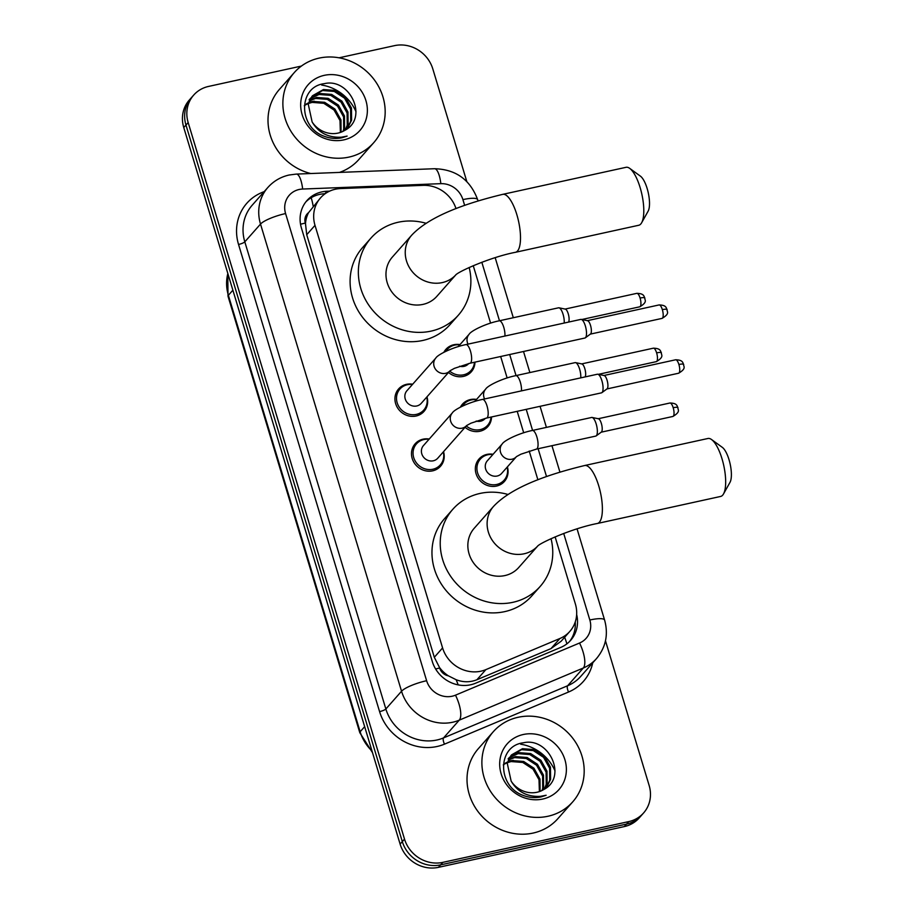 <?xml version="1.0" encoding="UTF-8"?>
<svg xmlns="http://www.w3.org/2000/svg" width="913" height="913" viewBox="0 0 913 913"><rect width="100%" height="100%" fill="white"/><g stroke="black" fill="none" stroke-linecap="round" stroke-linejoin="round"><path stroke-width="1.37" d="M443.889 352.27A16.948 15.589 -138.5 0 1 445.898 349.348A16.948 15.589 -138.5 0 1 453.818 344.737A16.948 15.589 -138.5 0 1 459.992 344.6M474.965 362.141A16.948 15.589 -138.5 0 1 471.302 371.808A16.948 15.589 -138.5 0 1 463.382 376.407A16.948 15.589 -138.5 0 1 448.523 372.47M460.449 407.095A16.948 15.589 -138.5 0 1 462.446 404.174A16.948 15.589 -138.5 0 1 470.366 399.574A16.948 15.589 -138.5 0 1 476.552 399.426M491.525 416.967A16.948 15.589 -138.5 0 1 487.85 426.633A16.948 15.589 -138.5 0 1 479.93 431.244A16.948 15.589 -138.5 0 1 465.071 427.307M507.388 466.897A16.948 15.589 -138.5 0 1 504.41 481.459A16.948 15.589 -138.5 0 1 496.489 486.07A16.948 15.589 -138.5 0 1 478.127 478.138A16.948 15.589 -138.5 0 1 479.005 459.011A16.948 15.589 -138.5 0 1 486.926 454.4A16.948 15.589 -138.5 0 1 493.1 454.263M443.535 451.661A16.948 15.589 -138.5 0 1 440.545 466.235A16.948 15.589 -138.5 0 1 432.625 470.846A16.948 15.589 -138.5 0 1 414.262 462.914A16.948 15.589 -138.5 0 1 415.153 443.786A16.948 15.589 -138.5 0 1 423.073 439.176A16.948 15.589 -138.5 0 1 429.247 439.039M426.976 396.835A16.948 15.589 -138.5 0 1 423.997 411.409A16.948 15.589 -138.5 0 1 416.077 416.02A16.948 15.589 -138.5 0 1 397.714 408.077A16.948 15.589 -138.5 0 1 398.593 388.949A16.948 15.589 -138.5 0 1 406.513 384.339A16.948 15.589 -138.5 0 1 412.687 384.202M456.009 208.621A31.784 29.239 41.5 0 0 423.13 185.35L340.629 188.557A31.784 29.239 41.5 0 0 335.402 189.219A31.784 29.239 41.5 0 0 320.543 197.859A31.784 29.239 41.5 0 0 315.008 225.351L442.588 647.933A31.784 29.239 41.5 0 0 485.876 669.617L559.931 638.484A31.784 29.239 41.5 0 0 569.826 631.419A31.784 29.239 41.5 0 0 575.361 603.927L555.115 536.867M448.386 675.837A31.784 29.239 -138.5 0 1 439.507 667.506L439.667 668.031A10.591 9.746 41.5 0 0 448.386 675.837L456.146 679.717C463.233 682.41 470.161 682.422 476.917 679.74L550.984 648.607L561.141 641.234L569.826 631.419M320.543 197.859L308.548 212.661A10.591 9.746 41.5 0 0 305.33 223.08A31.784 6.95 163.2 0 0 300.537 224.233M305.33 223.08L305.49 223.605A31.784 29.239 -138.5 0 1 308.548 212.661M305.49 223.605L306.722 234.721L434.314 657.292L439.507 667.506M537.894 479.804L529.209 451.045M523.697 432.785L517.215 411.329M507.137 377.948L500.666 356.504M490.589 323.122L473.242 265.683M329.639 191.137L327.059 191.239A31.784 29.239 41.5 0 0 321.821 191.913A31.784 29.239 41.5 0 0 306.973 200.54A31.784 29.239 41.5 0 0 301.427 228.033L432.306 661.526A31.784 29.239 41.5 0 0 475.593 683.209L560.765 647.408A31.784 29.239 41.5 0 0 570.648 640.344A31.784 29.239 41.5 0 0 576.662 614.552M305.912 201.83A31.784 29.239 -138.5 0 1 319.618 194.401A31.784 29.239 -138.5 0 1 324.857 193.727L325.165 193.716M339.054 57.804L394.484 45.65A31.784 29.239 -138.5 0 1 432.808 68.909L466.817 181.584M605.479 640.823L649.143 785.465A31.784 29.239 -138.5 0 1 643.597 812.958A31.784 29.239 -138.5 0 1 628.749 821.597L442.839 862.363A31.784 29.239 -138.5 0 1 404.516 839.115L188.169 122.559A31.784 29.239 -138.5 0 1 193.716 95.066A31.784 29.239 -138.5 0 1 208.563 86.427L301.416 66.067M643.597 812.958L639.191 817.934A31.784 29.239 -138.5 0 1 624.344 826.573L438.434 867.35A31.784 29.239 -138.5 0 1 400.111 844.091L183.764 127.535L185.967 125.047A31.784 29.239 -138.5 0 1 191.513 97.554A31.784 29.239 -138.5 0 0 185.967 125.047L402.313 841.603L185.967 125.047L188.169 122.559M438.434 867.35L440.637 864.862A31.784 29.239 -138.5 0 1 402.313 841.603A31.784 29.239 -138.5 0 0 440.637 864.862L626.546 824.085L440.637 864.862L442.839 862.363M641.394 815.446A31.784 29.239 -138.5 0 1 626.546 824.085A31.784 29.239 -138.5 0 0 641.394 815.446M575.247 621.993A31.784 29.239 -138.5 0 1 569.518 641.554M555.024 770.903A42.386 38.985 41.5 0 0 520.695 744.209M356.013 111.751A42.386 38.985 41.5 0 0 321.684 85.057M183.764 127.535A31.784 29.239 -138.5 0 1 189.311 100.042L193.716 95.066M348.96 157.104A52.977 48.731 -138.5 0 1 291.578 132.305A52.977 48.731 -138.5 0 1 294.328 72.526A52.977 48.731 -138.5 0 1 319.082 58.124A52.977 48.731 -138.5 0 1 376.464 82.923A52.977 48.731 -138.5 0 1 373.714 142.702A52.977 48.731 -138.5 0 1 348.96 157.104M310.785 173.527A52.977 48.731 -138.5 0 1 279.469 89.337L294.328 72.526M347.043 128.916L350.706 121.201L350.592 109.035L344.543 98.17L334.261 91.437L322.597 90.535L312.189 96.185M347.282 128.733L351.585 120.219L351.459 108.054L345.411 97.189L335.139 90.444L323.464 89.542L312.611 95.682L308.274 104.265L312.132 121.965A23.943 22.026 -138.5 0 0 338.027 133.093A23.943 22.026 -138.5 0 0 344.589 130.468C369.114 118.268 349.805 77.514 324.435 83.642C298.072 86.587 298.06 127.044 323.978 136.174C329.981 138.502 335.984 139.027 341.964 137.76L347.123 136.094L341.485 137.19C328.349 137.874 318.557 132.796 312.132 121.965M345.331 130.045L347.214 125.161L347.088 112.995L341.04 102.13L330.768 95.386L319.094 94.484L310.648 98.342M345.822 129.737L348.093 124.168L347.967 112.002L341.919 101.138L331.647 94.404L319.972 93.503L311.002 97.782M343.026 131.335L343.722 129.11L343.596 116.944L337.548 106.091L327.276 99.346L315.601 98.444L309.404 100.761M343.642 131.016L344.589 128.128L344.463 115.962L338.426 105.098L328.144 98.353L316.48 97.451L309.678 100.133M340.366 132.442L340.001 120.562L334.055 110.039L323.773 103.295L312.109 102.393L308.468 103.477M341.063 132.191L340.971 119.911L334.923 109.058L324.651 102.313L312.976 101.411L308.674 102.77M310.511 98.216L309.119 99.631M307.795 103.751L305.901 104.721M305.307 105.075L304.269 105.782M308.023 103.066L306.186 104.093M324.275 75.345A34.546 31.772 -138.5 0 1 365.919 100.613A34.546 31.772 -138.5 0 1 343.767 139.883A34.546 31.772 -138.5 0 1 302.123 114.616A34.546 31.772 -138.5 0 1 324.275 75.345M309.073 101.959L314.323 101.195M373.714 142.702L358.843 159.524A52.977 48.731 -138.5 0 1 339.453 172.42M629.696 168.369L640.458 176.186A19.07 6.208 77.6 0 1 647.157 188.535A19.07 6.208 77.6 0 1 648.127 211.165L641.634 222.772A29.661 9.666 -102.4 0 0 640.127 187.564A29.661 9.666 -102.4 0 0 629.696 168.369A29.661 9.666 -102.4 0 0 626.056 167.307L502.766 194.343A29.661 9.666 77.6 0 1 516.826 214.601A29.661 9.666 77.6 0 1 515.48 252.296L638.769 225.26A29.661 9.666 -102.4 0 0 641.634 222.772M455.701 274.996A29.661 27.287 41.5 0 1 442.257 282.596A29.661 27.287 41.5 0 1 406.49 260.89A29.661 27.287 41.5 0 1 411.66 235.234L392.396 257.032A29.661 27.287 41.5 0 0 390.844 290.517A29.661 27.287 41.5 0 0 422.981 304.394A29.661 27.287 41.5 0 0 436.848 296.337L455.735 274.961M469.156 267.486A58.272 53.605 -138.5 0 1 458.269 315.282A58.272 53.605 -138.5 0 1 431.05 331.122A58.272 53.605 -138.5 0 1 367.928 303.846A58.272 53.605 -138.5 0 1 370.963 238.088A58.272 53.605 -138.5 0 1 398.182 222.247A58.272 53.605 -138.5 0 1 426.166 223.308M458.269 315.282L450.018 324.629A58.272 53.605 -138.5 0 1 422.787 340.458A58.272 53.605 -138.5 0 1 359.665 313.193A58.272 53.605 -138.5 0 1 362.701 247.434L370.963 238.088M711.569 439.552L722.331 447.37A19.07 6.208 77.6 0 1 729.03 459.718A19.07 6.208 77.6 0 1 730.001 482.349L723.507 493.956A29.661 9.666 -102.4 0 0 722 458.748A29.661 9.666 -102.4 0 0 711.569 439.552A29.661 9.666 -102.4 0 0 707.929 438.491L584.64 465.527A29.661 9.666 77.6 0 1 598.711 485.784A29.661 9.666 77.6 0 1 597.353 523.48L720.642 496.444A29.661 9.666 -102.4 0 0 723.507 493.956M537.574 546.179A29.661 27.287 41.5 0 1 524.13 553.78A29.661 27.287 41.5 0 1 488.364 532.074A29.661 27.287 41.5 0 1 493.534 506.418L474.269 528.216A29.661 27.287 41.5 0 0 472.717 561.7A29.661 27.287 41.5 0 0 504.855 575.578A29.661 27.287 41.5 0 0 518.721 567.521L537.609 546.145M551.03 538.67A58.272 53.605 -138.5 0 1 540.154 586.466A58.272 53.605 -138.5 0 1 512.923 602.306A58.272 53.605 -138.5 0 1 449.801 575.03A58.272 53.605 -138.5 0 1 452.837 509.271A58.272 53.605 -138.5 0 1 480.055 493.431A58.272 53.605 -138.5 0 1 508.05 494.492M540.154 586.466L531.891 595.812A58.272 53.605 -138.5 0 1 504.661 611.642A58.272 53.605 -138.5 0 1 441.538 584.377A58.272 53.605 -138.5 0 1 444.574 518.618L452.837 509.271M416.739 405.977A9.541 8.776 -138.5 0 1 406.411 401.515A9.541 8.776 -138.5 0 1 406.901 390.753L435.763 358.113A9.541 8.776 -138.5 0 0 434.28 366.912A9.541 8.776 -138.5 0 0 445.59 373.337A9.541 8.776 -138.5 0 0 449.926 370.872L421.19 403.386A9.541 8.776 -138.5 0 1 416.739 405.977M426.736 397.109A15.898 14.619 -138.5 0 1 423.758 410.085A15.898 14.619 -138.5 0 1 416.328 414.399A15.898 14.619 -138.5 0 1 399.107 406.958A15.898 14.619 -138.5 0 1 399.94 389.029A15.898 14.619 -138.5 0 1 407.358 384.715A15.898 14.619 -138.5 0 1 412.448 384.476M470.024 363.226A9.541 3.104 77.6 0 0 470.617 351.665A9.541 3.104 77.6 0 0 470.457 351.106A9.541 3.104 77.6 0 0 465.938 344.589L580.816 319.402A9.541 3.104 77.6 0 1 581.273 319.402A9.541 3.104 77.6 0 1 585.336 325.907A9.541 3.104 77.6 0 1 585.553 337.616A9.541 3.104 77.6 0 1 585.313 337.833A9.541 3.104 77.6 0 1 584.902 338.027L470.024 363.226L454.434 368.338L450.052 370.746M587.253 320.691A6.882 2.248 77.6 0 1 587.584 320.703A6.882 2.248 77.6 0 1 590.517 325.405A6.882 2.248 77.6 0 1 590.677 333.861A6.882 2.248 77.6 0 1 590.506 334.01A6.882 2.248 77.6 0 1 590.323 334.112M433.287 460.803A9.541 8.776 -138.5 0 1 422.959 456.34A9.541 8.776 -138.5 0 1 423.461 445.578L452.312 412.938A9.541 8.776 -138.5 0 0 450.839 421.749A9.541 8.776 -138.5 0 0 462.149 428.163A9.541 8.776 -138.5 0 0 466.486 425.698L437.749 458.212A9.541 8.776 -138.5 0 1 433.287 460.803M443.284 451.946A15.898 14.619 -138.5 0 1 440.306 464.911A15.898 14.619 -138.5 0 1 432.888 469.236A15.898 14.619 -138.5 0 1 415.666 461.795A15.898 14.619 -138.5 0 1 416.488 443.855A15.898 14.619 -138.5 0 1 423.917 439.541A15.898 14.619 -138.5 0 1 429.007 439.313M486.572 418.051A9.541 3.104 77.6 0 0 487.177 406.502A9.541 3.104 77.6 0 0 487.017 405.931A9.541 3.104 77.6 0 0 482.486 399.426L597.364 374.227A9.541 3.104 77.6 0 1 597.821 374.227A9.541 3.104 77.6 0 1 601.895 380.744A9.541 3.104 77.6 0 1 602.101 392.453A9.541 3.104 77.6 0 1 601.872 392.67A9.541 3.104 77.6 0 1 601.45 392.852L486.572 418.051L470.982 423.176L466.6 425.572M603.813 375.528A6.882 2.248 77.6 0 1 604.144 375.528A6.882 2.248 77.6 0 1 607.077 380.23A6.882 2.248 77.6 0 1 607.225 388.687A6.882 2.248 77.6 0 1 607.054 388.847A6.882 2.248 77.6 0 1 606.871 388.949M468.723 363.522L468.495 363.773A9.541 8.776 -138.5 0 1 464.044 366.364A9.541 8.776 -138.5 0 1 459.616 366.239M474.463 362.244A15.898 14.619 -138.5 0 1 471.051 370.473A15.898 14.619 -138.5 0 1 463.633 374.798A15.898 14.619 -138.5 0 1 449.71 371.123M445.852 351.3A15.898 14.619 -138.5 0 1 447.244 349.428A15.898 14.619 -138.5 0 1 454.663 345.103A15.898 14.619 -138.5 0 1 459.753 344.874M564.987 309.108A6.882 2.248 77.6 0 1 565.318 309.108A6.882 2.248 77.6 0 1 568.251 313.81A6.882 2.248 77.6 0 1 568.537 322.095M504.9 336.041A9.541 3.104 77.6 0 0 503.942 327.881A9.541 3.104 77.6 0 0 499.251 320.805L558.551 307.807A9.541 3.104 77.6 0 1 559.007 307.807A9.541 3.104 77.6 0 1 562.785 313.433A9.541 3.104 77.6 0 1 564.2 323.042M485.282 418.348L485.054 418.611A9.541 8.776 -138.5 0 1 480.592 421.201A9.541 8.776 -138.5 0 1 476.164 421.064M491.011 417.081A15.898 14.619 -138.5 0 1 487.61 425.31A15.898 14.619 -138.5 0 1 480.181 429.624A15.898 14.619 -138.5 0 1 466.269 425.949M462.412 406.137A15.898 14.619 -138.5 0 1 463.793 404.254A15.898 14.619 -138.5 0 1 471.222 399.94A15.898 14.619 -138.5 0 1 476.301 399.7M581.547 363.933A6.882 2.248 77.6 0 1 581.878 363.933A6.882 2.248 77.6 0 1 584.811 368.635A6.882 2.248 77.6 0 1 585.096 376.921M521.46 390.878A9.541 3.104 77.6 0 0 520.49 382.718A9.541 3.104 77.6 0 0 515.811 375.642L575.11 362.632A9.541 3.104 77.6 0 1 575.567 362.632A9.541 3.104 77.6 0 1 579.344 368.259A9.541 3.104 77.6 0 1 580.759 377.868M497.151 476.027A9.541 8.776 -138.5 0 1 486.823 471.565A9.541 8.776 -138.5 0 1 487.314 460.803L502.184 443.992A9.541 8.776 -138.5 0 0 500.712 452.791A9.541 8.776 -138.5 0 0 512.022 459.216A9.541 8.776 -138.5 0 0 516.359 456.751L501.602 473.436A9.541 8.776 -138.5 0 1 497.151 476.027M536.445 449.093A9.541 3.104 77.6 0 0 537.095 448.694A9.541 3.104 77.6 0 0 537.049 437.544A9.541 3.104 77.6 0 0 532.359 430.468L591.658 417.458A9.541 3.104 77.6 0 1 592.115 417.469A9.541 3.104 77.6 0 1 596.645 425.698A9.541 3.104 77.6 0 1 596.394 435.684A9.541 3.104 77.6 0 1 596.155 435.9A9.541 3.104 77.6 0 1 595.744 436.094L536.445 449.093L520.855 454.218L516.473 456.614M507.149 467.171A15.898 14.619 -138.5 0 1 504.159 480.135A15.898 14.619 -138.5 0 1 496.74 484.461A15.898 14.619 -138.5 0 1 479.519 477.02A15.898 14.619 -138.5 0 1 480.352 459.091A15.898 14.619 -138.5 0 1 487.77 454.765A15.898 14.619 -138.5 0 1 492.86 454.537M598.095 418.759A6.882 2.248 77.6 0 1 598.426 418.759A6.882 2.248 77.6 0 1 601.359 423.461A6.882 2.248 77.6 0 1 601.519 431.929A6.882 2.248 77.6 0 1 601.347 432.077A6.882 2.248 77.6 0 1 601.165 432.18M547.971 816.256A52.977 48.731 -138.5 0 1 490.589 791.457A52.977 48.731 -138.5 0 1 493.34 731.678A52.977 48.731 -138.5 0 1 518.093 717.287A52.977 48.731 -138.5 0 1 575.475 742.075A52.977 48.731 -138.5 0 1 572.725 801.854A52.977 48.731 -138.5 0 1 547.971 816.256M572.725 801.854L557.854 818.676A52.977 48.731 -138.5 0 1 533.101 833.067A52.977 48.731 -138.5 0 1 475.719 808.279A52.977 48.731 -138.5 0 1 478.48 748.5L493.34 731.678M546.054 788.067L549.717 780.353L549.603 768.198L543.555 757.334L533.272 750.589L521.608 749.687L511.2 755.336M546.294 787.896L550.596 779.371L550.471 767.205L544.422 756.341L534.151 749.596L522.476 748.694L511.622 754.834L507.286 763.428L511.143 781.117A23.943 22.026 -138.5 0 0 537.027 792.256A23.943 22.026 -138.5 0 0 543.6 789.619C568.126 777.42 548.816 736.665 523.446 742.794C497.083 745.75 497.071 786.196 522.989 795.326C528.992 797.654 534.984 798.19 540.975 796.912L546.134 795.257L540.496 796.341C527.36 797.026 517.568 791.948 511.143 781.117M544.342 789.197L546.225 784.313L546.1 772.147L540.051 761.282L529.78 754.549L518.105 753.647L509.659 757.493M544.833 788.9L547.104 783.32L546.978 771.165L540.93 760.301L530.658 753.556L518.983 752.654L510.013 756.934M542.037 790.487L542.733 788.273L542.607 776.107L536.559 765.242L526.287 758.498L514.612 757.596L508.415 759.924M542.653 790.167L543.6 787.28L543.475 775.114L537.426 764.249L527.155 757.505L515.491 756.615L508.689 759.285M539.378 791.594L539.012 779.713L533.055 769.191L522.784 762.458L511.12 761.556L507.48 762.629M540.074 791.343L539.982 779.074L533.934 768.21L523.663 761.465L511.988 760.563L507.685 761.921M509.522 757.379L508.13 758.783M506.806 762.914L504.912 763.873M504.318 764.238L503.28 764.934M507.035 762.229L505.197 763.245M523.286 734.509A34.546 31.772 -138.5 0 1 564.93 759.776A34.546 31.772 -138.5 0 1 542.779 799.035A34.546 31.772 -138.5 0 1 501.134 773.768A34.546 31.772 -138.5 0 1 523.286 734.509M508.085 761.111L513.323 760.346M458.155 684.876A31.784 11.401 -112.8 0 0 456.146 679.717M313.182 206.19A31.784 8.982 -92.2 0 0 311.173 197.733M566.893 643.848A31.784 11.401 -112.8 0 0 564.645 637.285M439.667 668.031A31.784 6.95 163.2 0 0 435.627 668.978M306.722 234.721L315.008 225.351M550.984 648.607L559.931 638.484M476.917 679.74L485.876 669.617M434.314 657.292L442.588 647.933M464.649 205.357L462.902 199.616A21.193 19.493 41.5 0 0 440.853 183.661L302.671 189.037A21.193 19.493 41.5 0 0 299.179 189.482A21.193 19.493 41.5 0 0 285.586 213.562L426.622 680.721A21.193 19.493 41.5 0 0 452.175 696.22A21.193 19.493 41.5 0 0 455.484 695.17L579.538 643.026A21.193 19.493 41.5 0 0 589.832 619.995L563.698 533.443M579.538 643.026A21.193 7.601 -112.8 0 1 583.316 668.008L459.262 720.152A42.386 38.985 -138.5 0 1 452.643 722.24A42.386 38.985 -138.5 0 1 401.549 691.232L260.513 224.084A42.386 38.985 -138.5 0 1 267.897 187.427L252.205 205.185A42.386 38.985 41.5 0 0 244.81 241.842L385.857 708.99A42.386 38.985 41.5 0 0 436.95 739.998A42.386 38.985 41.5 0 0 443.558 737.898L567.624 685.754A42.386 38.985 41.5 0 0 580.805 676.339L596.497 658.581A42.386 38.985 -138.5 0 1 583.316 668.008L567.624 685.754A5.295 1.906 67.2 0 0 568.571 692.008L444.505 744.141A47.681 43.858 -138.5 0 1 379.58 711.615L238.544 244.467A5.295 1.164 163.2 0 0 244.81 241.842L260.513 224.084A21.193 4.633 -16.8 0 1 285.586 213.562M444.505 744.141A5.295 1.906 67.2 0 1 443.558 737.898L459.262 720.152A21.193 7.601 -112.8 0 0 455.484 695.17M238.544 244.467A47.681 43.858 -138.5 0 1 264.131 191.684M592.742 662.838A47.681 43.858 -138.5 0 1 568.571 692.008M404.516 839.115L400.111 844.091M628.749 821.597L624.344 826.573M426.622 680.721A21.193 4.633 -16.8 0 0 401.549 691.232L385.857 708.99A5.295 1.164 163.2 0 1 379.58 711.615M546.522 476.54L538.122 448.728M532.587 430.422L526.23 409.355M516.039 375.585L509.682 354.518M499.479 320.76L481.824 262.259M589.832 619.995A21.193 4.633 -16.8 0 1 604.611 620.098L577.062 528.878M462.902 199.616A21.193 4.633 -16.8 0 1 477.682 199.719C470.195 179.656 455.815 169.316 434.52 168.722L296.337 174.086A21.193 5.992 -92.2 0 1 302.671 189.037M440.853 183.661A21.193 5.992 -92.2 0 0 434.52 168.722M324.857 193.727L327.059 191.239M372.504 752.654L359.79 732.671A10.591 2.317 -16.8 0 1 360.144 731.758A42.386 38.985 41.5 0 0 372.013 751.034M227.851 273.523A42.386 38.985 41.5 0 0 228.376 295.287A10.591 2.317 163.2 0 0 228.01 296.211L227.759 273.238M232.872 290.197L228.376 295.287L360.144 731.758L364.652 726.668M662.028 318.397C670.621 313.353 666.513 311.401 667.141 309.678C666.011 307.989 666.707 305.136 659.072 304.942A6.882 2.248 77.6 0 1 662.347 309.644A6.882 2.248 77.6 0 1 662.028 318.397L590.357 334.112M667.141 309.678A6.882 1.506 163.2 0 0 662.347 309.644M678.587 373.234C687.181 368.19 683.061 366.227 683.7 364.515C682.559 362.826 683.266 359.973 675.631 359.779A6.882 2.248 77.6 0 1 678.895 364.481A6.882 2.248 77.6 0 1 678.587 373.234L606.917 388.949M683.7 364.515A6.882 1.506 163.2 0 0 678.895 364.481M639.762 306.802C648.356 301.758 644.247 299.806 644.886 298.083C643.745 296.394 644.441 293.541 636.818 293.347A6.882 2.248 77.6 0 1 640.081 298.049A6.882 2.248 77.6 0 1 639.762 306.802L581.821 319.516M644.886 298.083A6.882 1.506 163.2 0 0 640.081 298.049M468.038 344.133A9.541 8.776 -138.5 0 1 467.593 343.128A9.541 8.776 -138.5 0 1 469.077 334.329C470.937 330.814 486.104 323.407 499.251 320.805M656.321 361.639C664.915 356.595 660.795 354.632 661.434 352.92C660.304 351.231 661.001 348.378 653.366 348.184A6.882 2.248 77.6 0 1 656.63 352.886A6.882 2.248 77.6 0 1 656.321 361.639L598.38 374.341M661.434 352.92A6.882 1.506 163.2 0 0 656.63 352.886M484.586 398.958A9.541 8.776 -138.5 0 1 484.152 397.965A9.541 8.776 -138.5 0 1 485.625 389.155C487.485 385.64 502.664 378.244 515.811 375.642M672.87 416.465C681.463 411.421 677.355 409.469 677.994 407.746C676.853 406.057 677.56 403.204 669.925 403.01A6.882 2.248 77.6 0 1 673.189 407.712A6.882 2.248 77.6 0 1 672.87 416.465L601.211 432.18M677.994 407.746A6.882 1.506 163.2 0 0 673.189 407.712M296.337 174.086L289.136 175.011C280.713 176.917 273.626 181.059 267.897 187.427M596.497 658.581C605.844 647.283 608.537 634.455 604.611 620.098M559.92 472.078L551.954 445.692M546.419 427.387L540.062 406.319M529.871 372.55L523.514 351.494M513.311 317.724L495.188 257.694M478.047 200.894L477.682 199.719M359.79 732.671L228.01 296.211M312.611 95.682L311.744 96.664M411.66 235.234C429.692 215.959 465.995 203.234 502.766 194.343M456.112 274.539L455.576 275.098C458.303 271.458 491.183 256.895 515.48 252.296M493.534 506.418C511.565 487.143 547.868 474.418 584.64 465.527M537.985 545.723L537.449 546.282C540.188 542.642 573.056 528.079 597.353 523.48M465.938 344.589C452.791 347.202 437.624 354.598 435.763 358.113M399.94 389.029L395.797 393.72M590.506 334.01L585.313 337.833M423.758 410.085L419.603 414.776M587.584 320.703L581.273 319.402M659.072 304.942L587.413 320.657M482.486 399.426C469.35 402.028 454.172 409.435 452.312 412.938M416.488 443.855L412.345 448.545M607.054 388.847L601.872 392.67M440.306 464.911L436.163 469.602M604.144 375.528L597.821 374.227M675.631 359.779L603.961 375.494M458.212 346.62L469.077 334.329M447.244 349.428L445.384 351.528M565.318 309.108L559.007 307.807M471.051 370.473L466.908 375.163M636.818 293.347L565.147 309.062M474.76 401.446L485.625 389.155M463.793 404.254L461.944 406.353M581.878 363.933L575.567 362.632M487.61 425.31L483.468 430M653.366 348.184L581.707 363.899M532.359 430.468C519.212 433.07 504.044 440.477 502.184 443.992M601.347 432.077L596.155 435.9M480.352 459.091L476.209 463.77M598.426 418.759L592.115 417.469M504.159 480.135L500.016 484.826M669.925 403.01L598.255 418.725M511.622 754.834L510.755 755.816"/></g></svg>
